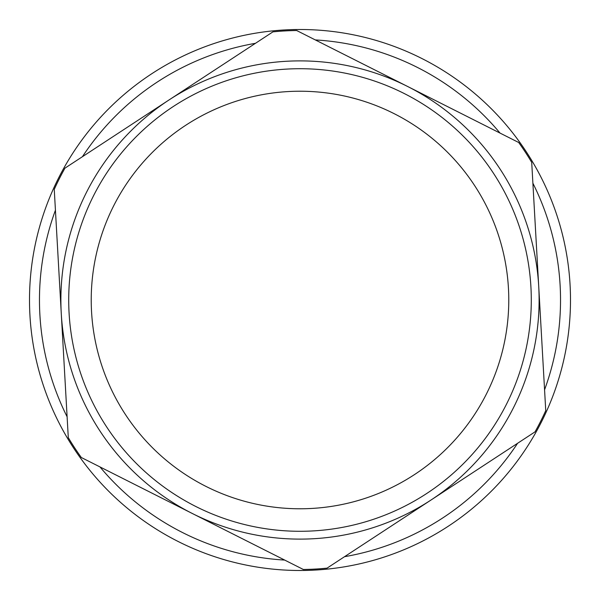 <?xml version="1.0" encoding="UTF-8"?>
<svg xmlns="http://www.w3.org/2000/svg" width="600" height="600" viewBox="0 0 600 600"><rect width="100%" height="100%" fill="white"/><g stroke="black" fill="none" stroke-linecap="round" stroke-linejoin="round"><path stroke-width="0.9" d="M394.013 113.595A208.77 208.77 0 0 1 414.428 474.623A208.77 208.77 0 0 1 91.56 311.79A208.77 208.77 0 0 1 394.013 113.595M404.153 93.488A231.292 231.292 0 0 0 69.082 313.058A231.292 231.292 0 0 0 426.772 493.455A231.292 231.292 0 0 0 404.153 93.488M407.67 86.505A239.108 239.108 0 0 1 431.055 499.995A239.108 239.108 0 0 1 61.267 313.5A239.108 239.108 0 0 1 407.67 86.505L296.67 30.525A269.498 269.498 0 0 0 272.925 31.867L64.965 168.142A269.498 269.498 0 0 0 54.255 189.382L68.287 437.618A269.498 269.498 0 0 0 81.323 457.515L303.33 569.475A269.498 269.498 0 0 0 327.075 568.132L535.035 431.857A269.498 269.498 0 0 0 545.745 410.618L531.713 162.382A269.498 269.498 0 0 0 518.678 142.485L407.67 86.505M561.832 367.905A270.495 270.495 0 0 0 227.888 39.293A270.495 270.495 0 0 0 110.28 492.803A270.495 270.495 0 0 0 561.832 367.905M532.89 183.21A260.528 260.528 0 0 1 544.567 389.79M517.582 443.295A260.528 260.528 0 0 1 344.528 556.695M284.7 560.077A260.528 260.528 0 0 1 99.96 466.912M67.11 416.79A260.528 260.528 0 0 1 55.432 210.21M82.418 156.705A260.528 260.528 0 0 1 255.472 43.305M315.3 39.922A260.528 260.528 0 0 1 500.04 133.087"/></g></svg>
